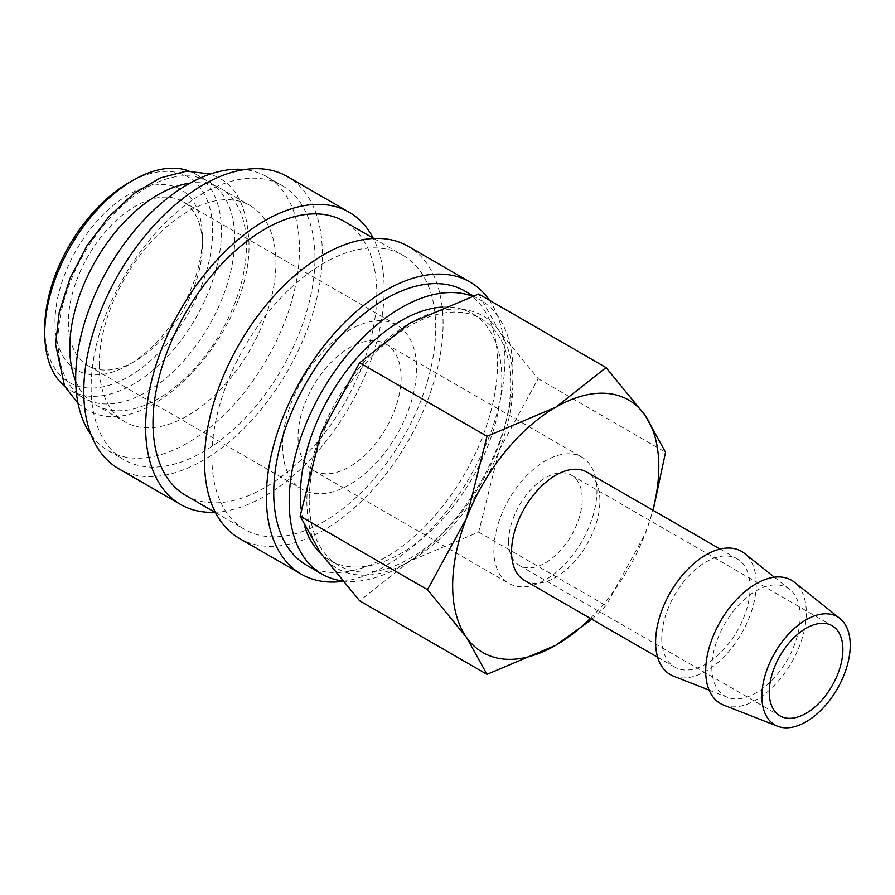<?xml version="1.0" encoding="UTF-8"?>
<svg xmlns="http://www.w3.org/2000/svg" width="895" height="895" viewBox="0 0 895 895"><rect width="100%" height="100%" fill="white"/><g stroke="black" fill="none" stroke-linecap="round" stroke-linejoin="round"><path stroke-width="0.67" stroke-dasharray="4.47 3.36" d="M58.007 340.939A124.953 72.137 -60 0 1 112.546 215.192A124.953 72.137 -60 0 1 208.837 181.707A124.953 72.137 -60 0 1 234.714 238.909A124.953 72.137 -60 0 1 180.175 364.657A124.953 72.137 -60 0 1 83.884 398.141A124.953 72.137 -60 0 1 58.007 340.939M306.515 565.148A158.27 91.38 120 0 0 428.481 522.747A158.27 91.38 120 0 0 497.564 363.471A158.27 91.38 120 0 0 464.785 291.009M342.293 580.911A158.27 91.38 120 0 0 455.622 518.406A158.27 91.38 120 0 0 513.025 372.387A158.27 91.38 120 0 0 480.246 299.937A158.27 91.38 120 0 0 472.18 296.144M239.457 538.454A168.685 97.387 120 0 0 369.445 493.268A168.685 97.387 120 0 0 443.081 323.509A168.685 97.387 120 0 0 408.142 246.282M342.684 581.37A168.685 97.387 120 0 0 504.925 359.219A168.685 97.387 120 0 0 489.408 300.239M185.768 495.438A158.27 91.38 120 0 0 307.735 453.027A158.27 91.38 120 0 0 376.817 293.75A158.27 91.38 120 0 0 344.038 221.3M211.891 456.987A158.27 91.38 120 0 0 244.671 529.437A158.27 91.38 120 0 0 366.637 487.037A158.27 91.38 120 0 0 435.72 327.76A158.27 91.38 120 0 0 402.94 255.299A158.27 91.38 120 0 0 280.974 297.711A158.27 91.38 120 0 0 211.891 456.987M118.711 468.745A168.685 97.387 120 0 0 248.698 423.548A168.685 97.387 120 0 0 322.334 253.788A168.685 97.387 120 0 0 287.396 176.572M214.934 512.276A168.685 97.387 120 0 0 384.179 289.499A168.685 97.387 120 0 0 373.215 238.137M91.178 435.015A158.27 91.38 120 0 0 108.452 450.8A158.27 91.38 120 0 0 230.418 408.4A158.27 91.38 120 0 0 299.501 249.112A158.27 91.38 120 0 0 266.721 176.662A158.27 91.38 120 0 0 244.413 169.591M91.133 387.267A158.27 91.38 120 0 0 123.913 459.728A158.27 91.38 120 0 0 245.879 417.327A158.27 91.38 120 0 0 314.973 258.04A158.27 91.38 120 0 0 282.193 185.589A158.27 91.38 120 0 0 160.227 227.99A158.27 91.38 120 0 0 91.133 387.267M75.695 381.024A124.953 72.137 120 0 0 95.664 404.943A124.953 72.137 120 0 0 191.955 371.459A124.953 72.137 120 0 0 246.494 245.711A124.953 72.137 120 0 0 220.617 188.509A124.953 72.137 120 0 0 189.919 183.184M99.233 364.746A124.953 72.137 120 0 0 125.11 421.937A124.953 72.137 120 0 0 221.401 388.464A124.953 72.137 120 0 0 275.94 262.716A124.953 72.137 120 0 0 250.063 205.514A124.953 72.137 120 0 0 153.783 238.999A124.953 72.137 120 0 0 99.233 364.746M44.75 328.185A118.699 68.535 120 0 0 128.69 376.65A118.699 68.535 120 0 0 212.618 231.257A118.699 68.535 120 0 0 128.69 182.804M64.675 386.327A124.953 72.137 120 0 0 70.627 390.488A124.953 72.137 120 0 0 166.917 357.004A124.953 72.137 120 0 0 221.457 231.257A124.953 72.137 120 0 0 195.58 174.055A124.953 72.137 120 0 0 189.002 170.99M524.492 580.385A62.471 36.069 120 0 0 572.643 563.649A62.471 36.069 120 0 0 599.907 500.775A62.471 36.069 120 0 0 586.975 472.168M661.763 638.504A62.471 36.069 120 0 0 674.696 667.099A62.471 36.069 120 0 0 722.847 650.363A62.471 36.069 120 0 0 750.111 587.489A62.471 36.069 120 0 0 737.178 558.894A62.471 36.069 120 0 0 689.027 575.63A62.471 36.069 120 0 0 661.763 638.504M723.641 705.092A71.175 41.092 120 0 0 777.263 682.292A71.175 41.092 120 0 0 806.328 612.851A71.175 41.092 120 0 0 794.547 582.287M673.577 676.184A71.175 41.092 120 0 0 727.199 653.395A71.175 41.092 120 0 0 756.264 583.943A71.175 41.092 120 0 0 744.472 553.378M711.827 667.401A62.471 36.069 120 0 0 727.601 697.373A62.471 36.069 120 0 0 774.667 677.358A62.471 36.069 120 0 0 800.186 616.398A62.471 36.069 120 0 0 789.837 589.57A62.471 36.069 120 0 0 740.892 602.693A62.471 36.069 120 0 0 711.827 667.401M590.353 618.4A145.773 84.164 120 0 0 645.004 534.248A145.773 84.164 120 0 0 652.824 510.195M591.886 619.295L606.038 605.624L645.004 534.248L653.149 510.374M306.873 501.625A145.773 84.164 120 0 0 320.678 553.166A145.773 84.164 120 0 0 409.955 561.131A145.773 84.164 120 0 0 499.22 450.084A145.773 84.164 120 0 0 513.025 382.59A145.773 84.164 120 0 0 499.22 331.049A145.773 84.164 120 0 0 409.955 323.084A145.773 84.164 120 0 0 320.678 434.131A145.773 84.164 120 0 0 306.873 501.625M478.668 294.041L499.22 331.049L538.186 378.708L499.22 450.084L478.668 532.089L409.955 561.131L359.645 600.813M442.712 307.063A142.45 82.239 -60 0 1 472.336 313.642A142.45 82.239 -60 0 1 501.838 378.853A142.45 82.239 -60 0 1 439.658 522.21A142.45 82.239 -60 0 1 329.897 560.371A142.45 82.239 -60 0 1 321.283 554.016M304.926 527.043A142.45 82.239 -60 0 1 301.179 509.233M309.222 500.26A142.45 82.239 120 0 0 338.724 565.472A142.45 82.239 120 0 0 448.496 527.312A142.45 82.239 120 0 0 510.676 383.955A142.45 82.239 120 0 0 481.174 318.743A142.45 82.239 120 0 0 371.403 356.904A142.45 82.239 120 0 0 309.222 500.26M508.617 541.576A52.067 30.061 120 0 0 519.391 565.416A52.067 30.061 120 0 0 559.509 551.465A52.067 30.061 120 0 0 582.242 499.074A52.067 30.061 120 0 0 571.457 475.234A52.067 30.061 120 0 0 531.339 489.185A52.067 30.061 120 0 0 508.617 541.576M298.035 437.006A72.887 42.087 120 0 0 313.127 470.378A72.887 42.087 120 0 0 369.299 450.845A72.887 42.087 120 0 0 401.117 377.489A72.887 42.087 120 0 0 386.013 344.127A72.887 42.087 120 0 0 329.852 363.65A72.887 42.087 120 0 0 298.035 437.006M493.883 550.078A72.887 42.087 120 0 0 508.986 583.45A72.887 42.087 120 0 0 565.148 563.917A72.887 42.087 120 0 0 596.965 490.572A72.887 42.087 120 0 0 581.873 457.2A72.887 42.087 120 0 0 525.701 476.733A72.887 42.087 120 0 0 493.883 550.078M68.389 322.278A94.758 54.707 120 0 0 88.012 365.652A94.758 54.707 120 0 0 135.391 360.953A94.758 54.707 120 0 0 202.393 244.906A94.758 54.707 120 0 0 182.759 201.532A94.758 54.707 120 0 0 109.749 226.916A94.758 54.707 120 0 0 68.389 322.278M282.574 445.934A94.758 54.707 120 0 0 302.197 489.308A94.758 54.707 120 0 0 375.218 463.923A94.758 54.707 120 0 0 416.578 368.561A94.758 54.707 120 0 0 396.955 325.187A94.758 54.707 120 0 0 323.934 350.572A94.758 54.707 120 0 0 282.574 445.934M202.393 237.175A104.234 60.178 120 0 0 128.69 194.618A104.234 60.178 120 0 0 54.987 322.278A104.234 60.178 120 0 0 128.69 364.824A104.234 60.178 120 0 0 202.393 237.175L202.393 244.906M538.186 378.708L665.556 452.243M478.668 532.089L606.038 605.624M78.033 403.388L85.607 408.746C144.531 448.171 252.513 332.694 248.933 242.31C247.277 208.815 237.264 187.346 218.883 177.904L210.459 174.022M215.494 512.6L244.671 529.437M108.452 450.8L123.913 459.728M95.664 404.943L125.11 421.937M657.657 657.266L674.696 667.099M727.601 697.373L709.142 690.123M329.897 560.371L338.724 565.472M519.391 565.416L780.037 715.899M313.127 470.378L508.986 583.45M88.012 365.652L302.197 489.308M135.391 360.953L128.69 364.824M70.627 390.488L83.884 398.141M195.58 174.055L208.837 181.707M182.759 201.532L396.955 325.187M386.013 344.127L581.873 457.2M571.457 475.234L832.104 625.717M472.336 313.642L481.174 318.743M789.837 589.57L774.343 577.197M720.128 549.049L737.178 558.894M220.617 188.509L250.063 205.514M266.721 176.662L282.193 185.589M373.763 238.462L402.94 255.299M473.131 295.831L480.246 299.937"/><path stroke-width="1.34" d="M473.131 295.831L464.785 291.009A158.27 91.38 120 0 0 342.819 333.41A158.27 91.38 120 0 0 273.736 492.697A158.27 91.38 120 0 0 306.515 565.148L321.976 574.075A158.27 91.38 120 0 0 342.293 580.911M472.18 296.144A158.27 91.38 120 0 0 353.301 347.763A158.27 91.38 120 0 0 289.197 501.625A158.27 91.38 120 0 0 321.976 574.075M489.408 300.239A168.685 97.387 120 0 0 469.998 281.992L408.142 246.282A168.685 97.387 120 0 0 278.155 291.479A168.685 97.387 120 0 0 204.53 461.238A168.685 97.387 120 0 0 239.457 538.454L301.313 574.165A168.685 97.387 120 0 0 342.684 581.37M469.998 281.992A168.685 97.387 120 0 0 340.01 327.19A168.685 97.387 120 0 0 266.374 496.949A168.685 97.387 120 0 0 301.313 574.165M373.763 238.462L344.038 221.3A158.27 91.38 120 0 0 222.072 263.701A158.27 91.38 120 0 0 152.989 422.977A158.27 91.38 120 0 0 185.768 495.438L215.494 512.6M373.215 238.137A168.685 97.387 120 0 0 349.24 212.283L287.396 176.572A168.685 97.387 120 0 0 157.408 221.759A168.685 97.387 120 0 0 83.772 391.518A168.685 97.387 120 0 0 118.711 468.745L180.555 504.456A168.685 97.387 120 0 0 214.934 512.276M349.24 212.283A168.685 97.387 120 0 0 219.253 257.469A168.685 97.387 120 0 0 145.616 427.228A168.685 97.387 120 0 0 180.555 504.456M244.413 169.591A158.27 91.38 120 0 0 132.068 233.573A158.27 91.38 120 0 0 75.672 378.339A158.27 91.38 120 0 0 91.178 435.015M189.919 183.184A124.953 72.137 120 0 0 69.788 347.741A124.953 72.137 120 0 0 75.695 381.024M189.002 170.99A124.953 72.137 120 0 0 133.109 180.253L128.69 182.804A118.699 68.535 120 0 0 44.75 328.185L44.75 333.287A124.953 72.137 120 0 0 64.675 386.327M720.128 549.049L586.975 472.168A62.471 36.069 120 0 0 538.824 488.905A62.471 36.069 120 0 0 511.56 551.779A62.471 36.069 120 0 0 524.492 580.385L657.657 657.266M839.902 618.467L794.547 582.287A71.175 41.092 120 0 0 738.789 597.245A71.175 41.092 120 0 0 705.685 670.959A71.175 41.092 120 0 0 723.641 705.092L777.665 726.27A62.471 36.069 120 0 0 824.731 706.267A62.471 36.069 120 0 0 850.25 645.306A62.471 36.069 120 0 0 839.902 618.467A62.471 36.069 120 0 0 790.956 631.601A62.471 36.069 120 0 0 761.891 696.31A62.471 36.069 120 0 0 777.665 726.27M774.343 577.197L744.472 553.378A71.175 41.092 120 0 0 688.714 568.336A71.175 41.092 120 0 0 655.61 642.051A71.175 41.092 120 0 0 673.577 676.184L709.142 690.123M652.824 510.195A145.773 84.164 120 0 0 658.809 466.765A145.773 84.164 120 0 0 645.004 415.224A145.773 84.164 120 0 0 555.739 407.247A145.773 84.164 120 0 0 466.463 518.306L427.497 589.682L466.463 637.329A145.773 84.164 120 0 0 555.739 645.306A145.773 84.164 120 0 0 590.353 618.4M653.149 510.374L665.556 452.243L645.004 415.224L606.038 367.576L555.739 407.247L487.014 436.29L466.463 518.306A145.773 84.164 120 0 0 452.657 585.789A145.773 84.164 120 0 0 466.463 637.329L487.014 674.349L555.739 645.306L591.886 619.295M487.014 674.349L359.645 600.813L320.678 553.166L300.127 516.146L320.678 434.131L359.645 362.755L409.955 323.084L478.668 294.041L606.038 367.576M321.283 554.016A142.45 82.239 -60 0 1 304.926 527.043M301.179 509.233A142.45 82.239 -60 0 1 300.384 495.159A142.45 82.239 -60 0 1 442.712 307.063M842.889 649.557A52.067 30.061 -60 0 1 820.156 701.948A52.067 30.061 -60 0 1 780.037 715.899A52.067 30.061 -60 0 1 769.264 692.059A52.067 30.061 -60 0 1 791.985 639.668A52.067 30.061 -60 0 1 832.104 625.717A52.067 30.061 -60 0 1 842.889 649.557M133.109 180.253A124.953 72.137 120 0 0 44.75 333.287M359.645 362.755L487.014 436.29M300.127 516.146L427.497 589.682M210.459 174.022L186.451 171.146L160.283 177.948L133.78 193.611L108.731 216.836L86.916 245.856L69.989 278.446L59.249 312.109L55.568 344.34L64.619 386.204L78.033 403.388"/></g></svg>
